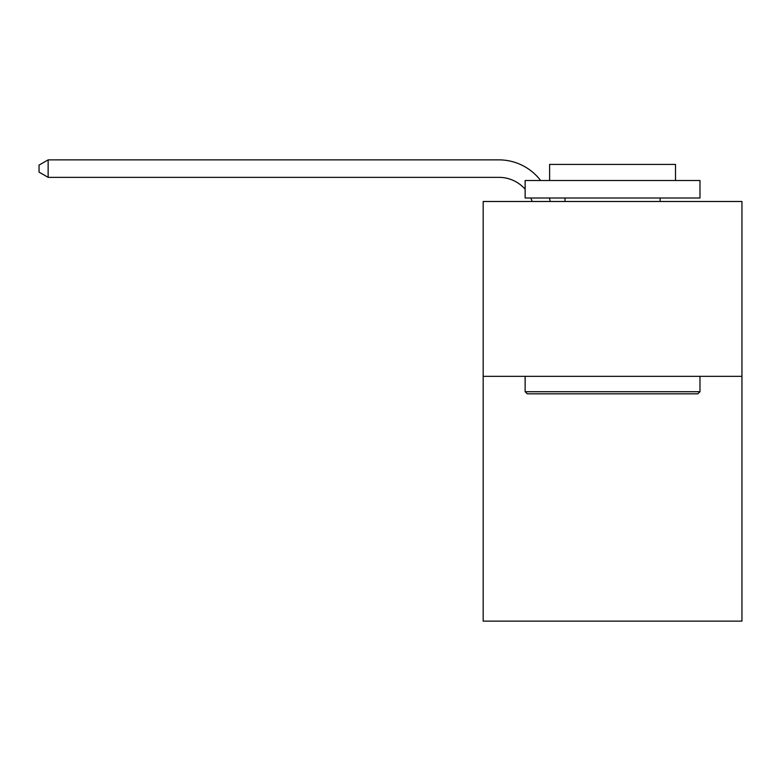 <?xml version="1.0" encoding="UTF-8"?>
<svg xmlns="http://www.w3.org/2000/svg" width="781" height="781" viewBox="0 0 781 781"><rect width="100%" height="100%" fill="white"/><g stroke="black" fill="none" stroke-linecap="round" stroke-linejoin="round"><path stroke-width="1.17" d="M741.95 376.335L741.95 621.129L483.175 621.129L483.175 201.488L741.95 201.488L741.95 376.335L483.175 376.335M532.154 201.488A34.969 34.969 -34 0 0 530.807 197.993A34.969 34.969 -25.8 0 1 532.154 201.488M498.903 177.355A34.969 34.969 -25.8 0 1 525.135 189.197A34.969 34.969 -34 0 0 498.903 177.355L48.139 177.355L39.05 172.113L39.05 165.113L48.139 159.871L498.903 159.871A52.454 52.454 154.2 0 1 540.608 180.509M527.234 393.819L525.135 391.72L699.981 391.72L697.892 393.819L527.234 393.819M699.981 180.509L699.981 197.993L525.135 197.993L525.135 180.509L699.981 180.509M549.619 180.509L549.619 164.42L675.506 164.42L675.506 180.509M699.981 376.335L699.981 391.72M525.135 376.335L525.135 391.72M660.121 197.993L660.121 201.488M565.005 197.993L565.005 201.488M549.365 197.993A52.454 52.454 154.2 0 1 550.234 201.488M48.139 159.871L48.139 177.355"/></g></svg>
